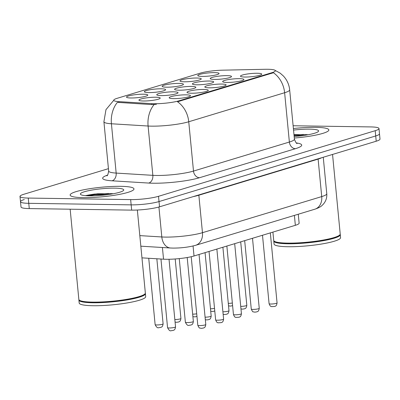 <?xml version="1.0" encoding="UTF-8"?>
<svg xmlns="http://www.w3.org/2000/svg" width="400" height="400" viewBox="0 0 400 400"><rect width="100%" height="100%" fill="white"/><g stroke="black" fill="none" stroke-linecap="round" stroke-linejoin="round"><path stroke-width="0.6" d="M148.735 92.585A10.69 1.6 174.5 0 1 144.475 91.95A10.69 1.6 174.5 0 1 149.36 89.86A10.69 1.6 174.5 0 1 161.205 88.805A10.69 1.6 174.5 0 1 165.51 89.925A10.69 1.6 174.5 0 1 148.735 92.585M166.555 87.19A10.69 1.6 174.5 0 1 162.295 86.555A10.69 1.6 174.5 0 1 167.18 84.465A10.69 1.6 174.5 0 1 179.025 83.41A10.69 1.6 174.5 0 1 183.33 84.53A10.69 1.6 174.5 0 1 166.555 87.19M184.37 81.795A10.69 1.6 174.5 0 1 180.115 81.16A10.69 1.6 174.5 0 1 184.995 79.07A10.69 1.6 174.5 0 1 196.845 78.015A10.69 1.6 174.5 0 1 201.15 79.135A10.69 1.6 174.5 0 1 184.37 81.795M202.19 76.4A10.69 1.6 174.5 0 1 197.93 75.765A10.69 1.6 174.5 0 1 202.815 73.675A10.69 1.6 174.5 0 1 214.665 72.625A10.69 1.6 174.5 0 1 218.965 73.74A10.69 1.6 174.5 0 1 202.19 76.4M130.915 97.98A10.69 1.6 174.5 0 1 126.655 97.345A10.69 1.6 174.5 0 1 131.54 95.255A10.69 1.6 174.5 0 1 143.385 94.2A10.69 1.6 174.5 0 1 147.69 95.32A10.69 1.6 174.5 0 1 130.915 97.98M161.165 95.6A10.69 1.6 174.5 0 1 156.905 94.965A10.69 1.6 174.5 0 1 161.79 92.875A10.69 1.6 174.5 0 1 173.635 91.825A10.69 1.6 174.5 0 1 177.94 92.94A10.69 1.6 174.5 0 1 161.165 95.6M178.985 90.205A10.69 1.6 174.5 0 1 174.725 89.57A10.69 1.6 174.5 0 1 179.61 87.48A10.69 1.6 174.5 0 1 191.455 86.43A10.69 1.6 174.5 0 1 195.76 87.545A10.69 1.6 174.5 0 1 178.985 90.205M196.805 84.81A10.69 1.6 174.5 0 1 192.545 84.175A10.69 1.6 174.5 0 1 197.43 82.085A10.69 1.6 174.5 0 1 209.275 81.035A10.69 1.6 174.5 0 1 213.58 82.15A10.69 1.6 174.5 0 1 196.805 84.81M214.62 79.415A10.69 1.6 174.5 0 1 210.365 78.78A10.69 1.6 174.5 0 1 215.245 76.69A10.69 1.6 174.5 0 1 227.095 75.64A10.69 1.6 174.5 0 1 231.4 76.755A10.69 1.6 174.5 0 1 214.62 79.415M143.345 100.995A10.69 1.6 174.5 0 1 139.085 100.36A10.69 1.6 174.5 0 1 143.97 98.27A10.69 1.6 174.5 0 1 155.82 97.22A10.69 1.6 174.5 0 1 160.12 98.335A10.69 1.6 174.5 0 1 143.345 100.995M191.415 93.225A10.69 1.6 174.5 0 1 187.155 92.59A10.69 1.6 174.5 0 1 192.04 90.5A10.69 1.6 174.5 0 1 203.885 89.45A10.69 1.6 174.5 0 1 208.19 90.565A10.69 1.6 174.5 0 1 191.415 93.225M209.235 87.83A10.69 1.6 174.5 0 1 204.975 87.195A10.69 1.6 174.5 0 1 209.86 85.105A10.69 1.6 174.5 0 1 221.705 84.055A10.69 1.6 174.5 0 1 226.01 85.17A10.69 1.6 174.5 0 1 209.235 87.83M227.055 82.435A10.69 1.6 174.5 0 1 222.795 81.8A10.69 1.6 174.5 0 1 227.675 79.71A10.69 1.6 174.5 0 1 239.525 78.66A10.69 1.6 174.5 0 1 243.83 79.775A10.69 1.6 174.5 0 1 227.055 82.435M244.87 77.04A10.69 1.6 174.5 0 1 240.615 76.405A10.69 1.6 174.5 0 1 245.495 74.315A10.69 1.6 174.5 0 1 257.345 73.265A10.69 1.6 174.5 0 1 261.65 74.38A10.69 1.6 174.5 0 1 244.87 77.04M173.595 98.62A10.69 1.6 174.5 0 1 169.335 97.985A10.69 1.6 174.5 0 1 174.22 95.895A10.69 1.6 174.5 0 1 186.07 94.84A10.69 1.6 174.5 0 1 190.37 95.96A10.69 1.6 174.5 0 1 173.595 98.62M265.225 69.285A18.04 2.695 174.5 0 1 267.915 69.275A18.04 2.695 174.5 0 1 275.345 70.735A18.04 2.695 174.5 0 1 271.94 72.68L179.18 100.765A18.04 2.695 174.5 0 1 151.74 103.645L118.83 101.62A18.04 2.695 174.5 0 1 113.765 100.25A18.04 2.695 174.5 0 1 117.17 98.305L200.305 73.135A18.04 2.695 174.5 0 1 222.695 70.175L265.225 69.285M298.27 214.225L299.13 223.145A20.04 2.995 174.5 0 1 295.345 225.31L194.025 255.985A20.04 2.995 174.5 0 1 163.54 259.185L141.96 257.86M315.635 127.33A32.065 4.795 -5.5 0 0 293.395 128.54A32.065 4.795 -5.5 0 1 315.635 127.33A32.065 4.795 -5.5 0 1 328.85 129.92A32.065 4.795 -5.5 0 0 315.635 127.33M120.765 186.325A32.065 4.795 -5.5 0 0 87.33 189.105A32.065 4.795 -5.5 0 0 70.14 195.065A32.065 4.795 -5.5 0 0 83.35 197.655A32.065 4.795 -5.5 0 0 116.785 194.88A32.065 4.795 -5.5 0 0 133.98 188.92A32.065 4.795 -5.5 0 0 120.765 186.325A32.065 4.795 -5.5 0 0 87.33 189.105A32.065 4.795 -5.5 0 0 70.14 195.065A32.065 4.795 -5.5 0 0 83.35 197.655A32.065 4.795 -5.5 0 0 116.785 194.88A32.065 4.795 -5.5 0 0 133.98 188.92A32.065 4.795 -5.5 0 0 120.765 186.325M274.68 70.15L280.195 73.17L283.325 75.935C286.985 79.86 289.1 84.495 289.665 89.845A26.725 3.995 174.5 0 1 284.625 92.73A23.385 18.535 -106.8 0 0 273.39 72.735L177.515 101.765A23.385 18.535 73.2 0 1 188.745 121.755A26.725 3.995 174.5 0 1 151.6 126.15A26.725 3.995 174.5 0 1 148.095 126.025L111.42 123.77A26.725 3.995 174.5 0 1 103.915 121.74L108.665 171.055A26.725 3.995 -5.5 0 0 116.17 173.085L152.845 175.34A26.725 3.995 -5.5 0 0 156.35 175.465A26.725 3.995 -5.5 0 0 193.495 171.07L289.37 142.04A26.725 3.995 -5.5 0 0 294.415 139.16C295.655 142.36 296.56 143.795 297.14 143.465M97.955 193.73A26.725 3.995 -5.5 0 0 85.89 195.695A26.725 3.995 -5.5 0 1 97.955 193.73M24.29 199.545A20.04 2.995 -5.5 0 0 20.505 201.71L21.015 206.97A20.04 2.995 -5.5 0 0 29.27 208.585L131.66 210.125L131.155 204.865A20.04 2.995 -5.5 0 0 159.015 201.565L375.71 135.96A20.04 2.995 -5.5 0 0 379.495 133.795A20.04 2.995 -5.5 0 1 375.71 135.96L159.015 201.565A20.04 2.995 -5.5 0 1 131.155 204.865L28.765 203.325L131.155 204.865L130.65 199.605A20.04 2.995 -5.5 0 0 158.51 196.305L375.205 130.7A20.04 2.995 -5.5 0 0 378.985 128.535A20.04 2.995 -5.5 0 0 370.73 126.92L293.125 125.755M20.505 201.71A20.04 2.995 -5.5 0 0 28.765 203.325A20.04 2.995 -5.5 0 1 20.505 201.71L20 196.445A20.04 2.995 -5.5 0 0 28.26 198.065L130.65 199.605M156.43 104.26L151.835 104.595L117.405 102.355A23.385 16.825 93.5 0 0 111.42 123.77L116.17 173.085A6.68 4.805 -86.5 0 1 112.03 180.805A33.405 4.995 174.5 0 1 107.5 175.13M294.31 138.04A32.065 4.795 -5.5 0 0 328.85 129.92A32.065 4.795 -5.5 0 1 294.31 138.04M108.435 168.655L23.785 194.285A20.04 2.995 -5.5 0 0 20 196.445M131.66 210.125A20.04 2.995 -5.5 0 0 159.52 206.825L376.215 141.22A20.04 2.995 -5.5 0 0 380 139.055L378.985 128.535M272.915 232.1L273.715 240.41A33.405 4.995 -5.5 0 0 274.17 241.125A33.405 4.995 -5.5 0 0 287.475 243.11A33.405 4.995 -5.5 0 0 339.905 234.795A33.405 4.995 -5.5 0 0 340.215 234.01L332.55 154.44M274.17 241.125L274.53 241.415A33.07 4.945 -5.5 0 0 287.705 243.38A33.07 4.945 -5.5 0 0 339.605 235.15L339.905 234.795M273.82 240.735A33.405 4.995 -5.5 0 0 273.775 241.07A33.405 4.995 -5.5 0 0 287.54 243.765A33.405 4.995 -5.5 0 0 322.37 240.875A33.405 4.995 -5.5 0 0 340.275 234.665A33.405 4.995 -5.5 0 0 340.17 234.345M273.775 241.07L274.06 244.03A33.405 4.995 -5.5 0 0 287.825 246.725A33.405 4.995 -5.5 0 0 322.655 243.835A33.405 4.995 -5.5 0 0 340.56 237.625L340.275 234.665M294.16 136.5A21.785 3.255 -5.5 0 0 318.41 131.42A21.785 3.255 -5.5 0 0 309.635 129.145A21.785 3.255 -5.5 0 0 293.54 130.08M307.325 134.64L293.98 134.65M294.06 135.48L304.23 135.385M70.155 209.2L78.845 299.41A33.405 4.995 -5.5 0 0 79.3 300.125A33.405 4.995 -5.5 0 0 92.605 302.11A33.405 4.995 -5.5 0 0 145.035 293.795A33.405 4.995 -5.5 0 0 145.345 293.005L137.35 210.02M79.3 300.125L79.66 300.415A33.07 4.945 -5.5 0 0 92.835 302.375A33.07 4.945 -5.5 0 0 144.735 294.15L145.035 293.795M78.95 299.73A33.405 4.995 -5.5 0 0 78.905 300.065A33.405 4.995 -5.5 0 0 92.67 302.765A33.405 4.995 -5.5 0 0 127.5 299.875A33.405 4.995 -5.5 0 0 145.405 293.665A33.405 4.995 -5.5 0 0 145.3 293.34M78.905 300.065L79.19 303.025A33.405 4.995 -5.5 0 0 92.955 305.725A33.405 4.995 -5.5 0 0 127.785 302.83A33.405 4.995 -5.5 0 0 145.69 296.625L145.405 293.665M114.765 188.145A21.785 3.255 -5.5 0 0 90.625 190.285A21.785 3.255 -5.5 0 0 80.67 194.545A21.785 3.255 -5.5 0 0 89.35 195.84A21.785 3.255 -5.5 0 0 123.54 190.42A21.785 3.255 -5.5 0 0 114.765 188.145M112.455 193.635L97.32 193.785L85.305 195.645M86.935 195.76L94.505 194.815L109.36 194.385M179.18 100.765L179.245 101.41M151.74 103.645L151.835 104.595M118.83 101.62L118.92 102.575M271.94 72.68L272.005 73.325M294.395 215.4L295.345 225.31M162.415 247.505L163.54 259.185M193.065 245.99L194.025 255.985M199.515 177.725A6.68 5.295 73.2 0 1 193.495 171.07L188.745 121.755L284.625 92.73L289.37 142.04A6.68 5.295 73.2 0 0 295.395 148.7L199.515 177.725A33.405 4.995 174.5 0 1 153.085 183.22A33.405 4.995 174.5 0 1 148.7 183.06L112.03 180.805M154.155 104.52A23.385 16.825 93.5 0 0 148.095 126.025L152.845 175.34A6.68 4.805 -86.5 0 1 148.7 183.06M296.335 142.935A33.405 4.995 174.5 0 1 295.395 148.7M158.51 196.305L159.52 206.825M375.205 130.7L376.215 141.22M28.26 198.065L29.27 208.585M139.815 235.615L161.81 236.965A26.725 3.995 -5.5 0 0 165.32 237.095A26.725 3.995 -5.5 0 0 202.465 232.695L321.725 196.59A26.725 3.995 -5.5 0 0 326.77 193.705C327.075 197.68 325.93 201.17 323.335 204.175L322.095 205.415C320.77 206.77 318.345 208.04 314.82 209.215L195.555 245.325A13.36 10.59 73.2 0 0 202.465 232.695L198.855 195.22A26.725 3.995 174.5 0 1 193.335 196.59M318.1 158.815A3.34 2.65 -106.8 0 0 318.115 159.11L321.725 196.59A13.36 10.59 73.2 0 1 314.82 209.215M158.925 207L161.81 236.965A13.36 9.615 93.5 0 0 170.54 248.005L140.835 246.18M321.74 157.715A26.725 3.995 174.5 0 1 318.115 159.11L198.855 195.22A3.34 2.65 -106.8 0 1 198.835 194.925M205.79 324.505C205.155 328.325 203.965 327.515 203.525 328.02L201.36 328.345L199.75 328.005C199.455 328.34 198.81 327.43 197.81 325.275A4.01 0.6 -5.5 0 0 199.46 325.595A4.01 0.6 -5.5 0 0 203.64 325.25A4.01 0.6 -5.5 0 0 205.79 324.505L199.045 254.465M169.215 327.975A4.01 0.6 -5.5 0 0 173.39 327.625A4.01 0.6 -5.5 0 0 175.54 326.88C174.905 330.7 173.715 329.89 173.275 330.4L171.11 330.725C170.025 331.225 168.84 330.2 167.56 327.65A4.01 0.6 -5.5 0 0 169.215 327.975M156.78 324.955A4.01 0.6 -5.5 0 0 160.96 324.61A4.01 0.6 -5.5 0 0 163.11 323.865C162.475 327.68 161.285 326.875 160.845 327.38L158.68 327.705C157.595 328.205 156.41 327.18 155.13 324.635A4.01 0.6 -5.5 0 0 156.78 324.955M223.61 319.11C222.975 322.93 221.785 322.12 221.345 322.625L218.115 322.81C217.76 322.285 217.205 323.695 215.63 319.88A4.01 0.6 -5.5 0 0 217.28 320.205A4.01 0.6 -5.5 0 0 221.46 319.855A4.01 0.6 -5.5 0 0 223.61 319.11L216.865 249.07M241.43 313.715C240.795 317.535 239.605 316.725 239.165 317.23L235.93 317.415C235.58 316.89 235.025 318.305 233.45 314.485A4.01 0.6 -5.5 0 0 235.1 314.81A4.01 0.6 -5.5 0 0 239.28 314.46A4.01 0.6 -5.5 0 0 241.43 313.715L234.685 243.675M259.25 308.32C258.61 312.14 257.425 311.33 256.985 311.84L254.82 312.165L253.205 311.82C252.91 312.155 252.265 311.245 251.27 309.09A4.01 0.6 -5.5 0 0 252.92 309.415A4.01 0.6 -5.5 0 0 257.1 309.065A4.01 0.6 -5.5 0 0 259.25 308.32L252.505 238.28M277.065 302.925C276.43 306.745 275.245 305.935 274.8 306.445L271.57 306.625C271.215 306.1 270.665 307.515 269.085 303.695A4.01 0.6 -5.5 0 0 270.74 304.02A4.01 0.6 -5.5 0 0 274.92 303.67A4.01 0.6 -5.5 0 0 277.065 302.925L270.325 232.885M187.03 322.58A4.01 0.6 -5.5 0 0 191.21 322.235A4.01 0.6 -5.5 0 0 193.36 321.49C192.725 325.305 191.535 324.495 191.095 325.005L188.93 325.33C187.845 325.83 186.66 324.805 185.38 322.255A4.01 0.6 -5.5 0 0 187.03 322.58M205.085 317.185A4.01 0.6 -5.5 0 0 209.155 316.815A4.01 0.6 -5.5 0 0 211.18 316.095C210.545 319.91 209.355 319.105 208.915 319.61L206.75 319.935L205.325 319.675M222.905 311.79A4.01 0.6 -5.5 0 0 226.975 311.42A4.01 0.6 -5.5 0 0 229 310.7C228.36 314.515 227.175 313.71 226.735 314.215L224.57 314.54L223.145 314.28M303.46 134.44A26.725 3.995 -5.5 0 0 294.04 135.255M108.59 193.435A26.725 3.995 -5.5 0 0 88.575 195.825M95.105 193.995A27.39 4.095 -5.5 0 0 85.455 195.66M240.725 306.395A4.01 0.6 -5.5 0 0 244.795 306.025A4.01 0.6 -5.5 0 0 246.815 305.305C246.18 309.12 244.995 308.315 244.55 308.82L242.385 309.145L240.965 308.885M174.835 319.565A4.01 0.6 -5.5 0 0 178.905 319.195A4.01 0.6 -5.5 0 0 180.93 318.47C180.295 322.285 179.105 321.48 178.665 321.985L176.5 322.31L175.075 322.05M192.655 314.17A4.01 0.6 -5.5 0 0 196.705 313.8M210.475 308.775A4.01 0.6 -5.5 0 0 214.525 308.405M228.295 303.38A4.01 0.6 -5.5 0 0 232.345 303.01M113.77 100.285L105.97 109.65L103.915 121.74M289.665 89.845L294.415 139.16M108.665 171.055C108.06 174.435 107.445 176.015 106.815 175.8M195.555 245.325C188.6 247.195 181.055 248.115 172.91 248.095L170.54 248.005M326.77 193.705L323.26 157.255M197.81 325.275L191.21 256.72M175.54 326.88L169.03 259.27M167.56 327.65L160.955 259.025M163.11 323.865L156.84 258.775M155.13 324.635L148.74 258.275M215.63 319.88L209.04 251.44M233.45 314.485L226.86 246.045M251.27 309.09L244.68 240.65M269.085 303.695L262.495 235.255M193.36 321.49L187.2 257.52M185.38 322.255L179.25 258.615M211.18 316.095L205.07 252.64M229 310.7L222.89 247.245M246.815 305.305L240.705 241.85M180.93 318.47L175.2 258.975M196.955 316.38L195.08 316.885L192.895 316.655M214.775 310.985L212.9 311.49L210.715 311.26M232.595 305.595L230.72 306.095L228.535 305.865"/></g></svg>
